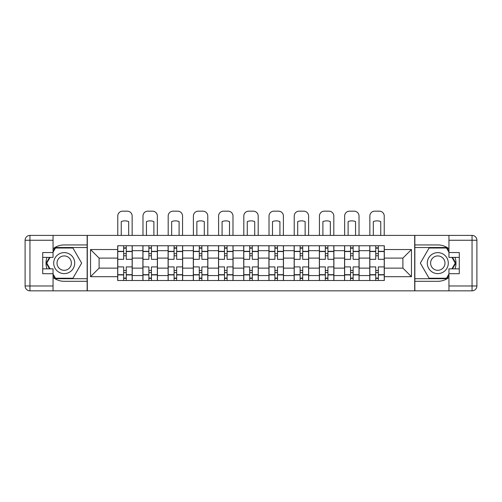 <?xml version="1.0" encoding="UTF-8"?>
<svg xmlns="http://www.w3.org/2000/svg" width="502" height="502" viewBox="0 0 502 502"><rect width="100%" height="100%" fill="white"/><g stroke="black" fill="none" stroke-linecap="round" stroke-linejoin="round"><path stroke-width="0.75" d="M53.055 277.474A18.179 18.179 0 0 0 64.206 281.296L87.147 281.296L87.147 290.834L414.853 290.834L414.853 281.296L437.794 281.296A18.179 18.179 0 0 0 448.945 277.474M448.945 248.76A18.179 18.179 0 0 0 437.794 244.938L414.853 244.938L414.853 235.407L87.147 235.407L87.147 244.938L64.206 244.938A18.179 18.179 0 0 0 53.055 248.76M142.901 280.492L142.901 250.674L132.233 250.674L132.233 280.492M132.233 250.674L132.233 245.748M142.901 250.674L142.901 245.748M157.44 245.748L157.44 280.492M168.107 280.492L168.107 245.748M182.646 245.748L182.646 280.492M193.314 280.492L193.314 245.748M207.853 245.748L207.853 280.492M218.521 280.492L218.521 245.748M233.066 245.748L233.066 280.492M243.727 280.492L243.727 245.748M258.273 245.748L258.273 280.492M268.934 280.492L268.934 245.748M283.479 245.748L283.479 280.492M294.147 280.492L294.147 245.748M308.686 245.748L308.686 280.492M319.354 280.492L319.354 245.748M333.893 245.748L333.893 280.492M344.56 280.492L344.56 245.748M359.099 245.748L359.099 280.492M369.767 280.492L369.767 245.748M369.767 268.131L359.099 268.131M344.56 268.131L333.893 268.131M319.354 268.131L308.686 268.131M294.147 268.131L283.479 268.131M268.934 268.131L258.273 268.131M243.727 268.131L233.066 268.131M218.521 268.131L207.853 268.131M193.314 268.131L182.646 268.131M168.107 268.131L157.44 268.131M142.901 268.131L132.233 268.131M369.767 258.11L359.099 258.11M344.56 258.11L333.893 258.11M319.354 258.11L308.686 258.11M294.147 258.11L283.479 258.11M268.934 258.11L258.273 258.11M243.727 258.11L233.066 258.11M218.521 258.11L207.853 258.11M193.314 258.11L182.646 258.11M168.107 258.11L157.44 258.11M142.901 258.11L132.233 258.11M99.107 268.131L117.688 268.131L117.688 258.11L99.107 258.11L99.107 268.131L90.542 276.69L90.542 249.544L117.688 249.544L117.688 258.11M384.312 258.11L384.312 268.131L402.893 268.131L402.893 258.11L384.312 258.11L384.312 245.748L117.688 245.748L117.688 249.544M384.312 249.544L411.458 249.544L411.458 276.69L384.312 276.69L384.312 268.131M117.688 268.131L117.688 280.492L384.312 280.492L384.312 276.69M117.688 276.69L90.542 276.69M414.69 290.834L414.69 235.407M87.31 290.834L87.31 235.407M126.253 278.064L123.668 278.064M123.668 248.17L126.253 248.17M151.46 278.064L148.874 278.064M148.874 248.17L151.46 248.17M176.673 278.064L174.081 278.064M174.081 248.17L176.673 248.17M201.879 278.064L199.294 278.064M199.294 248.17L201.879 248.17M227.086 278.064L224.501 278.064M224.501 248.17L227.086 248.17M252.293 278.064L249.707 278.064M249.707 248.17L252.293 248.17M277.499 278.064L274.914 278.064M274.914 248.17L277.499 248.17M302.706 278.064L300.121 278.064M300.121 248.17L302.706 248.17M327.919 278.064L325.327 278.064M325.327 248.17L327.919 248.17M353.126 278.064L350.54 278.064M350.54 248.17L353.126 248.17M378.332 278.064L375.747 278.064M375.747 248.17L378.332 248.17M90.542 249.544L99.107 258.11M402.893 268.131L411.458 276.69M402.893 258.11L411.458 249.544M132.151 280.492L132.151 259.321L126.253 259.321L126.253 245.748M123.668 245.748L123.668 259.321L117.769 259.321L117.769 245.748M132.151 259.321L132.151 245.748M117.769 280.492L117.769 266.913L123.668 266.913L123.668 280.492M126.253 280.492L126.253 266.913L132.151 266.913M123.668 255.769L126.253 255.769M117.769 266.913L117.769 259.321M126.253 270.471L123.668 270.471M126.253 278.39L123.668 278.39M123.668 272.573L126.253 272.573M126.253 253.667L123.668 253.667M123.668 247.85L126.253 247.85M132.151 235.407L132.151 216.017A4.851 4.851 0 0 0 127.307 211.166L122.62 211.166A4.851 4.851 0 0 0 117.769 216.017L117.769 235.407M121.246 235.407L121.246 221.577A10.021 10.021 0 0 1 128.675 221.577L128.675 235.407M46.956 257.382A18.179 18.179 0 0 0 46.956 268.852M87.147 235.407L53.055 235.407L53.055 257.382L42.714 257.382M87.147 290.834L29.951 290.834A4.851 4.851 0 0 1 25.1 285.983L25.1 240.257A4.851 4.851 0 0 1 29.951 235.407L53.055 235.407M87.147 281.296L87.147 244.938M42.714 268.852L53.055 268.852L53.055 290.834M53.055 252.537L42.714 252.537L42.714 273.703L53.055 273.703M87.147 247.524L55.201 247.524L53.055 251.245M53.055 274.996L55.201 278.71L87.147 278.71M49.51 257.382L46.197 263.117L49.51 268.852M455.044 268.852A18.179 18.179 0 0 0 455.044 257.382M414.853 290.834L448.945 290.834L448.945 268.852L459.286 268.852M414.853 235.407L472.049 235.407A4.851 4.851 0 0 1 476.9 240.257L476.9 285.983A4.851 4.851 0 0 1 472.049 290.834L448.945 290.834M414.853 244.938L414.853 281.296M459.286 257.382L448.945 257.382L448.945 235.407M448.945 273.703L459.286 273.703L459.286 252.537L448.945 252.537M414.853 278.71L446.799 278.71L448.945 274.996M448.945 251.245L446.799 247.524L414.853 247.524M452.49 268.852L455.803 263.117L452.49 257.382M53.701 263.117A10.504 10.504 0 0 0 64.206 273.621A10.504 10.504 0 0 0 74.71 263.117A10.504 10.504 0 0 0 64.206 252.619A10.504 10.504 0 0 0 53.701 263.117M57.015 263.117A7.191 7.191 0 0 0 64.206 270.308A7.191 7.191 0 0 0 71.397 263.117A7.191 7.191 0 0 0 64.206 255.926A7.191 7.191 0 0 0 57.015 263.117M53.055 252.211L55.484 248.013L72.928 248.013L81.65 263.117L72.928 278.227L55.484 278.227L53.055 274.023M50.068 268.852L46.761 263.117L50.068 257.382M427.29 263.117A10.504 10.504 0 0 0 437.794 273.621A10.504 10.504 0 0 0 448.299 263.117A10.504 10.504 0 0 0 437.794 252.619A10.504 10.504 0 0 0 427.29 263.117M430.603 263.117A7.191 7.191 0 0 0 437.794 270.308A7.191 7.191 0 0 0 444.985 263.117A7.191 7.191 0 0 0 437.794 255.926A7.191 7.191 0 0 0 430.603 263.117M448.945 274.023L446.516 278.227L429.072 278.227L420.35 263.117L429.072 248.013L446.516 248.013L448.945 252.211M451.932 257.382L455.239 263.117L451.932 268.852M157.358 280.492L157.358 259.321L151.46 259.321L151.46 245.748M148.874 245.748L148.874 259.321L142.976 259.321L142.976 245.748M157.358 259.321L157.358 245.748M142.976 280.492L142.976 266.913L148.874 266.913L148.874 280.492M151.46 280.492L151.46 266.913L157.358 266.913M148.874 255.769L151.46 255.769M142.976 266.913L142.976 259.321M151.46 270.471L148.874 270.471M151.46 278.39L148.874 278.39M148.874 272.573L151.46 272.573M151.46 253.667L148.874 253.667M148.874 247.85L151.46 247.85M157.358 235.407L157.358 216.017A4.851 4.851 0 0 0 152.514 211.166L147.826 211.166A4.851 4.851 0 0 0 142.976 216.017L142.976 235.407M146.452 235.407L146.452 221.577A10.021 10.021 0 0 1 153.888 221.577L153.888 235.407M182.565 280.492L182.565 259.321L176.673 259.321L176.673 245.748M174.081 245.748L174.081 259.321L168.189 259.321L168.189 245.748M182.565 259.321L182.565 245.748M168.189 280.492L168.189 266.913L174.081 266.913L174.081 280.492M176.673 280.492L176.673 266.913L182.565 266.913M174.081 255.769L176.673 255.769M168.189 266.913L168.189 259.321M176.673 270.471L174.081 270.471M176.673 278.39L174.081 278.39M174.081 272.573L176.673 272.573M176.673 253.667L174.081 253.667M174.081 247.85L176.673 247.85M182.565 235.407L182.565 216.017A4.851 4.851 0 0 0 177.721 211.166L173.033 211.166A4.851 4.851 0 0 0 168.189 216.017L168.189 235.407M171.659 235.407L171.659 221.577A10.021 10.021 0 0 1 179.095 221.577L179.095 235.407M207.778 280.492L207.778 259.321L201.879 259.321L201.879 245.748M199.294 245.748L199.294 259.321L193.395 259.321L193.395 245.748M207.778 259.321L207.778 245.748M193.395 280.492L193.395 266.913L199.294 266.913L199.294 280.492M201.879 280.492L201.879 266.913L207.778 266.913M199.294 255.769L201.879 255.769M193.395 266.913L193.395 259.321M201.879 270.471L199.294 270.471M201.879 278.39L199.294 278.39M199.294 272.573L201.879 272.573M201.879 253.667L199.294 253.667M199.294 247.85L201.879 247.85M207.778 235.407L207.778 216.017A4.851 4.851 0 0 0 202.927 211.166L198.24 211.166A4.851 4.851 0 0 0 193.395 216.017L193.395 235.407M196.866 235.407L196.866 221.577A10.021 10.021 0 0 1 204.301 221.577L204.301 235.407M232.984 280.492L232.984 259.321L227.086 259.321L227.086 245.748M224.501 245.748L224.501 259.321L218.602 259.321L218.602 245.748M232.984 259.321L232.984 245.748M218.602 280.492L218.602 266.913L224.501 266.913L224.501 280.492M227.086 280.492L227.086 266.913L232.984 266.913M224.501 255.769L227.086 255.769M218.602 266.913L218.602 259.321M227.086 270.471L224.501 270.471M227.086 278.39L224.501 278.39M224.501 272.573L227.086 272.573M227.086 253.667L224.501 253.667M224.501 247.85L227.086 247.85M232.984 235.407L232.984 216.017A4.851 4.851 0 0 0 228.134 211.166L223.446 211.166A4.851 4.851 0 0 0 218.602 216.017L218.602 235.407M222.079 235.407L222.079 221.577A10.021 10.021 0 0 1 229.508 221.577L229.508 235.407M258.191 280.492L258.191 259.321L252.293 259.321L252.293 245.748M249.707 245.748L249.707 259.321L243.809 259.321L243.809 245.748M258.191 259.321L258.191 245.748M243.809 280.492L243.809 266.913L249.707 266.913L249.707 280.492M252.293 280.492L252.293 266.913L258.191 266.913M249.707 255.769L252.293 255.769M243.809 266.913L243.809 259.321M252.293 270.471L249.707 270.471M252.293 278.39L249.707 278.39M249.707 272.573L252.293 272.573M252.293 253.667L249.707 253.667M249.707 247.85L252.293 247.85M258.191 235.407L258.191 216.017A4.851 4.851 0 0 0 253.341 211.166L248.659 211.166A4.851 4.851 0 0 0 243.809 216.017L243.809 235.407M247.285 235.407L247.285 221.577A10.021 10.021 0 0 1 254.715 221.577L254.715 235.407M283.398 280.492L283.398 259.321L277.499 259.321L277.499 245.748M274.914 245.748L274.914 259.321L269.016 259.321L269.016 245.748M283.398 259.321L283.398 245.748M269.016 280.492L269.016 266.913L274.914 266.913L274.914 280.492M277.499 280.492L277.499 266.913L283.398 266.913M274.914 255.769L277.499 255.769M269.016 266.913L269.016 259.321M277.499 270.471L274.914 270.471M277.499 278.39L274.914 278.39M274.914 272.573L277.499 272.573M277.499 253.667L274.914 253.667M274.914 247.85L277.499 247.85M283.398 235.407L283.398 216.017A4.851 4.851 0 0 0 278.554 211.166L273.866 211.166A4.851 4.851 0 0 0 269.016 216.017L269.016 235.407M272.492 235.407L272.492 221.577A10.021 10.021 0 0 1 279.921 221.577L279.921 235.407M308.604 280.492L308.604 259.321L302.706 259.321L302.706 245.748M300.121 245.748L300.121 259.321L294.222 259.321L294.222 245.748M308.604 259.321L308.604 245.748M294.222 280.492L294.222 266.913L300.121 266.913L300.121 280.492M302.706 280.492L302.706 266.913L308.604 266.913M300.121 255.769L302.706 255.769M294.222 266.913L294.222 259.321M302.706 270.471L300.121 270.471M302.706 278.39L300.121 278.39M300.121 272.573L302.706 272.573M302.706 253.667L300.121 253.667M300.121 247.85L302.706 247.85M308.604 235.407L308.604 216.017A4.851 4.851 0 0 0 303.76 211.166L299.073 211.166A4.851 4.851 0 0 0 294.222 216.017L294.222 235.407M297.699 235.407L297.699 221.577A10.021 10.021 0 0 1 305.134 221.577L305.134 235.407M333.811 280.492L333.811 259.321L327.919 259.321L327.919 245.748M325.327 245.748L325.327 259.321L319.435 259.321L319.435 245.748M333.811 259.321L333.811 245.748M319.435 280.492L319.435 266.913L325.327 266.913L325.327 280.492M327.919 280.492L327.919 266.913L333.811 266.913M325.327 255.769L327.919 255.769M319.435 266.913L319.435 259.321M327.919 270.471L325.327 270.471M327.919 278.39L325.327 278.39M325.327 272.573L327.919 272.573M327.919 253.667L325.327 253.667M325.327 247.85L327.919 247.85M333.811 235.407L333.811 216.017A4.851 4.851 0 0 0 328.967 211.166L324.279 211.166A4.851 4.851 0 0 0 319.435 216.017L319.435 235.407M322.905 235.407L322.905 221.577A10.021 10.021 0 0 1 330.341 221.577L330.341 235.407M359.024 280.492L359.024 259.321L353.126 259.321L353.126 245.748M350.54 245.748L350.54 259.321L344.642 259.321L344.642 245.748M359.024 259.321L359.024 245.748M344.642 280.492L344.642 266.913L350.54 266.913L350.54 280.492M353.126 280.492L353.126 266.913L359.024 266.913M350.54 255.769L353.126 255.769M344.642 266.913L344.642 259.321M353.126 270.471L350.54 270.471M353.126 278.39L350.54 278.39M350.54 272.573L353.126 272.573M353.126 253.667L350.54 253.667M350.54 247.85L353.126 247.85M359.024 235.407L359.024 216.017A4.851 4.851 0 0 0 354.174 211.166L349.486 211.166A4.851 4.851 0 0 0 344.642 216.017L344.642 235.407M348.112 235.407L348.112 221.577A10.021 10.021 0 0 1 355.548 221.577L355.548 235.407M384.231 280.492L384.231 259.321L378.332 259.321L378.332 245.748M375.747 245.748L375.747 259.321L369.848 259.321L369.848 245.748M384.231 259.321L384.231 245.748M369.848 280.492L369.848 266.913L375.747 266.913L375.747 280.492M378.332 280.492L378.332 266.913L384.231 266.913M375.747 255.769L378.332 255.769M369.848 266.913L369.848 259.321M378.332 270.471L375.747 270.471M378.332 278.39L375.747 278.39M375.747 272.573L378.332 272.573M378.332 253.667L375.747 253.667M375.747 247.85L378.332 247.85M384.231 235.407L384.231 216.017A4.851 4.851 0 0 0 379.38 211.166L374.693 211.166A4.851 4.851 0 0 0 369.848 216.017L369.848 235.407M373.325 235.407L373.325 221.577A10.021 10.021 0 0 1 380.754 221.577L380.754 235.407M344.56 250.674L333.893 250.674M319.354 250.674L308.686 250.674M294.147 250.674L283.479 250.674M268.934 250.674L258.273 250.674M243.727 250.674L233.066 250.674M218.521 250.674L207.853 250.674M193.314 250.674L182.646 250.674M168.107 250.674L157.44 250.674M369.767 250.674L359.099 250.674M344.56 275.56L333.893 275.56M319.354 275.56L308.686 275.56M294.147 275.56L283.479 275.56M268.934 275.56L258.273 275.56M243.727 275.56L233.066 275.56M218.521 275.56L207.853 275.56M193.314 275.56L182.646 275.56M168.107 275.56L157.44 275.56M142.901 275.56L132.233 275.56M369.767 275.56L359.099 275.56M132.151 251.32L126.253 251.32M123.668 251.32L117.769 251.32M123.668 251.54L117.769 251.54M123.668 274.701L117.769 274.701M123.668 274.914L117.769 274.914M132.151 274.914L126.253 274.914M132.151 251.54L126.253 251.54M132.151 274.701L126.253 274.701M53.055 240.257L29.951 240.257L29.951 285.983L53.055 285.983M25.1 240.257L29.951 240.257L29.951 235.407M29.951 290.834L29.951 285.983L25.1 285.983M448.945 285.983L472.049 285.983L472.049 240.257L448.945 240.257M476.9 285.983L472.049 285.983L472.049 290.834M472.049 235.407L472.049 240.257L476.9 240.257M157.358 251.32L151.46 251.32M148.874 251.32L142.976 251.32M148.874 251.54L142.976 251.54M148.874 274.701L142.976 274.701M148.874 274.914L142.976 274.914M157.358 274.914L151.46 274.914M157.358 251.54L151.46 251.54M157.358 274.701L151.46 274.701M182.565 251.32L176.673 251.32M174.081 251.32L168.189 251.32M174.081 251.54L168.189 251.54M174.081 274.701L168.189 274.701M174.081 274.914L168.189 274.914M182.565 274.914L176.673 274.914M182.565 251.54L176.673 251.54M182.565 274.701L176.673 274.701M207.778 251.32L201.879 251.32M199.294 251.32L193.395 251.32M199.294 251.54L193.395 251.54M199.294 274.701L193.395 274.701M199.294 274.914L193.395 274.914M207.778 274.914L201.879 274.914M207.778 251.54L201.879 251.54M207.778 274.701L201.879 274.701M232.984 251.32L227.086 251.32M224.501 251.32L218.602 251.32M224.501 251.54L218.602 251.54M224.501 274.701L218.602 274.701M224.501 274.914L218.602 274.914M232.984 274.914L227.086 274.914M232.984 251.54L227.086 251.54M232.984 274.701L227.086 274.701M258.191 251.32L252.293 251.32M249.707 251.32L243.809 251.32M249.707 251.54L243.809 251.54M249.707 274.701L243.809 274.701M249.707 274.914L243.809 274.914M258.191 274.914L252.293 274.914M258.191 251.54L252.293 251.54M258.191 274.701L252.293 274.701M283.398 251.32L277.499 251.32M274.914 251.32L269.016 251.32M274.914 251.54L269.016 251.54M274.914 274.701L269.016 274.701M274.914 274.914L269.016 274.914M283.398 274.914L277.499 274.914M283.398 251.54L277.499 251.54M283.398 274.701L277.499 274.701M308.604 251.32L302.706 251.32M300.121 251.32L294.222 251.32M300.121 251.54L294.222 251.54M300.121 274.701L294.222 274.701M300.121 274.914L294.222 274.914M308.604 274.914L302.706 274.914M308.604 251.54L302.706 251.54M308.604 274.701L302.706 274.701M333.811 251.32L327.919 251.32M325.327 251.32L319.435 251.32M325.327 251.54L319.435 251.54M325.327 274.701L319.435 274.701M325.327 274.914L319.435 274.914M333.811 274.914L327.919 274.914M333.811 251.54L327.919 251.54M333.811 274.701L327.919 274.701M359.024 251.32L353.126 251.32M350.54 251.32L344.642 251.32M350.54 251.54L344.642 251.54M350.54 274.701L344.642 274.701M350.54 274.914L344.642 274.914M359.024 274.914L353.126 274.914M359.024 251.54L353.126 251.54M359.024 274.701L353.126 274.701M384.231 251.32L378.332 251.32M375.747 251.32L369.848 251.32M375.747 251.54L369.848 251.54M375.747 274.701L369.848 274.701M375.747 274.914L369.848 274.914M384.231 274.914L378.332 274.914M384.231 251.54L378.332 251.54M384.231 274.701L378.332 274.701"/></g></svg>
